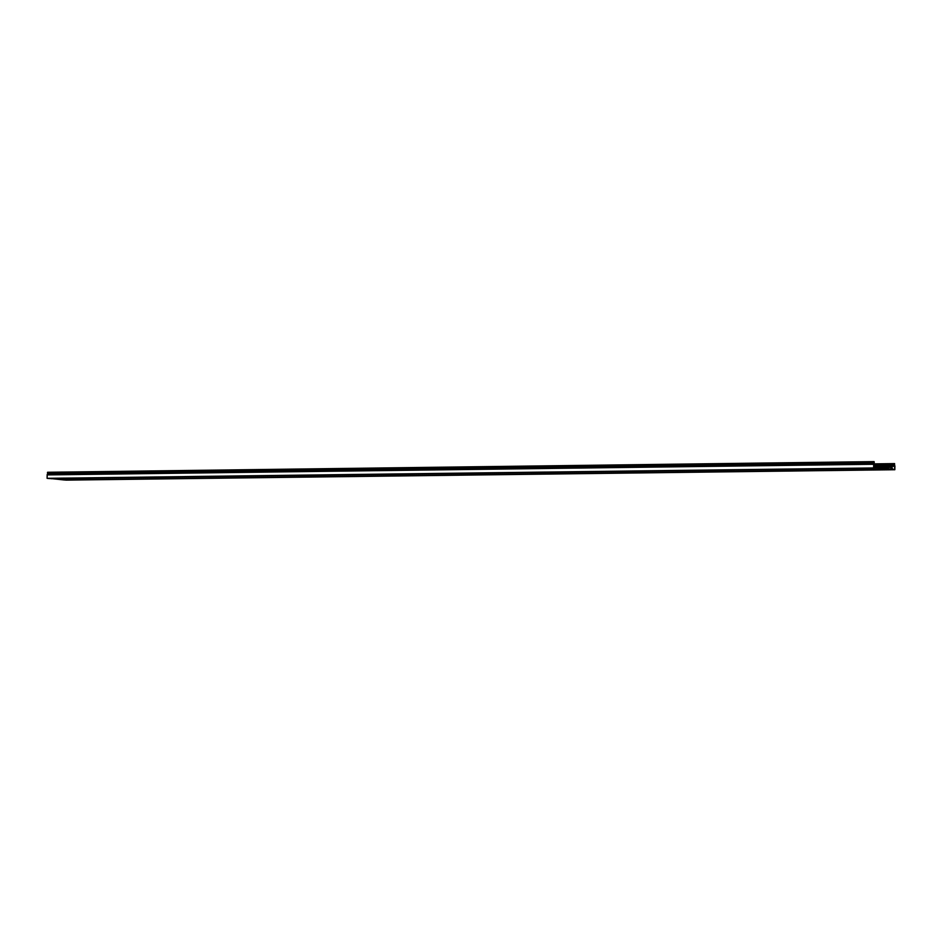 <?xml version="1.0" encoding="UTF-8"?>
<svg xmlns="http://www.w3.org/2000/svg" width="942" height="942" viewBox="0 0 942 942"><rect width="100%" height="100%" fill="white"/><g stroke="black" fill="none" stroke-linecap="round" stroke-linejoin="round"><path stroke-width="1.41" d="M65.716 480.126L894.829 469.728L65.716 479.973M51.139 478.713L877.65 468.068L890.802 469.34L64.28 479.996L51.056 478.56M47.1 478.324L876.213 467.927L49.702 478.583L47.1 478.324L47.171 474.909A1.13 0.612 -90.7 0 1 47.63 473.873L47.583 472.272L874.094 461.615L873.776 467.409L875.907 467.621L876.531 465.713L877.814 467.809L890.661 469.057L891.968 467.208L892.569 469.234L894.688 469.446L894.594 463.605L873.893 463.876M47.465 472.448L873.988 461.804L874.141 463.228A1.13 0.612 89.3 0 0 873.681 464.265L873.623 467.679M876.213 467.927L876.531 465.996L877.65 468.068M890.802 469.34L891.968 467.491L892.227 469.481M894.829 469.728L894.9 466.314A1.13 0.612 89.3 0 0 894.488 465.195L894.594 463.605M894.747 466.302L877.096 466.525M873.681 464.265L47.171 474.909M876.107 467.279L873.776 467.314M876.178 466.29L873.787 466.325M890.802 468.951L889.754 468.963M891.733 467.385L877.603 467.573M894.441 465.454L873.799 465.725M894.276 464.135L873.835 464.394M874.141 463.228L47.63 473.873M874.27 462.381L47.759 473.037M876.531 465.713L873.799 465.748M891.968 467.208L877.52 467.397"/></g></svg>

